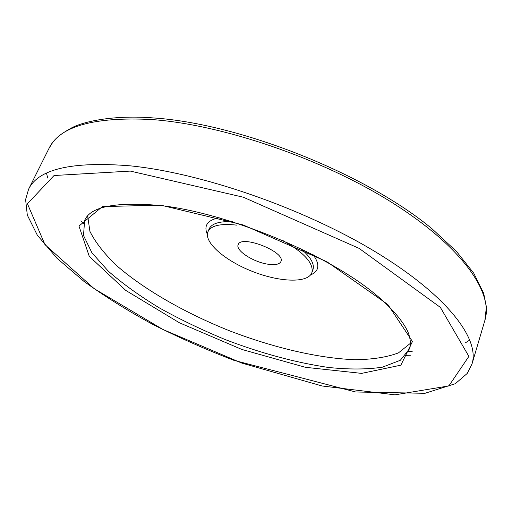 <?xml version="1.0" encoding="UTF-8"?>
<svg xmlns="http://www.w3.org/2000/svg" width="512" height="512" viewBox="0 0 512 512"><rect width="100%" height="100%" fill="white"/><g stroke="black" fill="none" stroke-linecap="round" stroke-linejoin="round"><path stroke-width="0.77" d="M268.314 264.256C253.766 262.368 235.213 250.483 238.17 244.71C240.96 234.272 285.997 252.006 280.915 261.549C279.539 264.307 275.341 265.21 268.314 264.256M236.698 225.133C220.544 223.322 210.957 225.536 207.936 231.776C203.565 242.285 225.062 260.762 252.339 271.411C279.552 282.227 307.878 283.373 311.846 272.71C314.016 263.533 304.326 252.794 282.79 240.493M87.686 216.083L89.92 231.373C95.488 242.573 104.608 254.17 117.28 266.17C145.03 290.131 185.44 313.082 229.024 330.605C272.851 347.514 318.054 358.291 354.694 359.693C372.141 359.552 386.726 357.293 398.432 352.902L410.496 343.238M232.41 221.722C219.386 221.114 211.616 223.539 209.094 228.998L207.936 231.776M311.846 272.71L312.89 269.888C314.778 264.173 310.752 257.101 300.806 248.666M219.2 217.76C207.482 220.083 203.533 225.606 207.354 234.336M310.528 274.976C319.277 271.2 320.16 264.467 313.171 254.778M84.614 220.595L83.507 235.475L91.898 252.742L108.384 271.238C122.81 283.827 139.878 296.096 159.59 308.038C180.358 319.584 202.31 330.118 225.459 339.661C261.12 353.274 295.341 362.522 328.115 367.418C348.8 369.587 366.899 369.51 382.413 367.181L400.326 360.275L409.664 348.64C410.944 344.48 410.534 339.334 408.422 333.203C404.666 323.334 391.949 307.11 370.88 290.669C321.722 251.885 227.078 213.331 161.472 205.626C115.75 201.536 90.131 206.528 84.614 220.595M160.698 205.126L102.387 206.605L78.963 226.035L89.254 256.307L125.709 290.374L179.379 322.758L241.901 349.466L305.421 367.302L361.626 373.382L400.858 365.171L412.461 341.504L387.853 304.531L326.854 261.709L243.059 224.909L160.698 205.126M130.323 171.091L54.054 175.514L27.43 203.757L44.966 244.634L94.182 288.672L163.021 329.53L241.773 363.072L322.08 385.978L394.97 394.835L448.864 385.92L468.883 356.378L440.346 307.366L359.091 248.365L243.315 197.216L130.323 171.091M80.915 220.794L83.533 223.462M408.499 351.469L412.237 351.309M151.347 119.507C93.664 116.678 59.539 126.336 48.96 148.467C53.011 141.901 54.522 137.382 71.238 128.083C83.68 121.254 114.592 114.803 153.491 117.946C239.93 123.584 366.598 174.054 432.045 228.813L456.531 251.526L473.773 273.229L483.693 293.338L486.381 306.854L484.934 320.198C493.574 292.89 462.355 246.918 392.422 202.81C322.694 158.758 222.336 124.486 151.347 119.507M46.477 173.216L47.757 178.074M405.926 355.347L410.771 355.226M465.626 342.675L469.869 339.994M28.582 189.248L25.6 199.552L27.309 215.098L37.338 235.206L56.941 258.214L83.776 281.229C104.64 296.346 127.693 310.758 152.928 324.474C179.002 337.632 205.997 349.581 233.901 360.32L355.699 391.987L424.934 393.306L455.309 383.706L467.194 373.478L472.026 363.923C479.968 339.046 447.27 295.315 375.392 251.808C303.738 208.352 201.402 172.883 129.939 165.811C71.949 161.216 38.163 169.024 28.582 189.248L48.96 148.467M472.026 363.923L484.934 320.198"/></g></svg>
